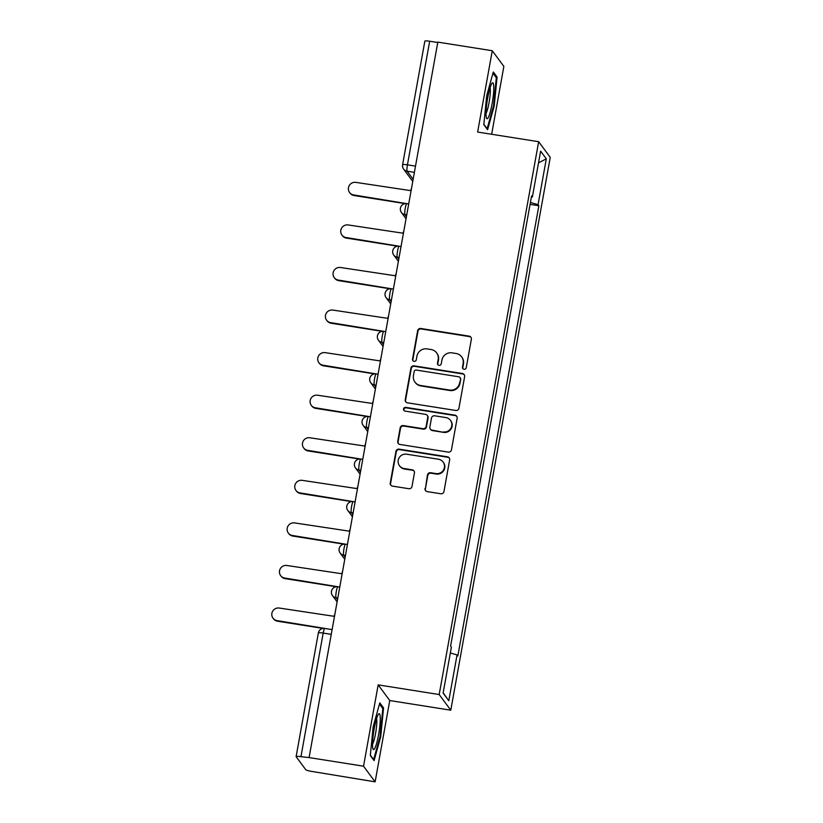 <?xml version="1.0" encoding="UTF-8"?>
<svg xmlns="http://www.w3.org/2000/svg" width="823" height="823" viewBox="0 0 823 823"><rect width="100%" height="100%" fill="white"/><g stroke="black" fill="none" stroke-linecap="round" stroke-linejoin="round"><path stroke-width="1.23" d="M464.018 369.28A1.924 1.883 -36.5 0 0 466.24 367.706L471.363 339.251A2.747 2.695 -36.5 0 0 469.151 336.144L420.81 328.49A2.747 2.695 -36.5 0 0 417.642 330.743L412.529 359.198A1.924 1.883 -36.5 0 0 414.072 361.369A1.924 1.883 -36.5 0 0 416.284 359.795L416.952 356.112A8.796 8.611 -36.5 0 1 427.086 348.901L431.108 349.538A8.796 8.611 -36.5 0 1 438.165 359.476L437.507 363.159A1.924 1.883 -36.5 0 0 439.05 365.33A1.924 1.883 -36.5 0 0 441.262 363.745L441.92 360.073A8.796 8.611 -36.5 0 1 452.064 352.861L456.086 353.499A8.796 8.611 -36.5 0 1 463.143 363.427L462.475 367.109A1.924 1.883 -36.5 0 0 464.018 369.28M425.028 488.512A2.747 2.695 -36.5 0 0 427.23 491.619L440.799 493.769A2.747 2.695 -36.5 0 0 443.967 491.516L449.646 459.913A2.747 2.695 -36.5 0 0 447.445 456.806L399.104 449.152A2.747 2.695 -36.5 0 0 395.935 451.405L390.246 483.008A2.747 2.695 -36.5 0 0 392.448 486.115L408.836 488.708A2.747 2.695 -36.5 0 0 412.004 486.455L414.432 472.927A2.747 2.695 -36.5 0 0 412.23 469.82L404.114 468.534A7.356 7.201 -36.5 0 1 399.217 457.639A7.356 7.201 -36.5 0 1 406.685 454.203L438.515 459.244A7.356 7.201 -36.5 0 1 443.402 470.149A7.356 7.201 -36.5 0 1 435.933 473.575L430.635 472.731A2.747 2.695 -36.5 0 0 427.466 474.984L425.368 488.975A2.747 2.695 -36.5 0 0 425.686 490.796M439.184 694.54L378.169 684.88L363.54 766.192L309.088 757.572L437.826 42.117L492.267 50.738L477.638 132.05L538.654 141.71L439.184 694.54L450.778 710.198L550.248 157.368L538.654 141.71M455.788 410.471A2.747 2.695 -36.5 0 0 458.946 408.218L464.635 376.615A2.747 2.695 -36.5 0 0 462.433 373.508L414.092 365.854A2.747 2.695 -36.5 0 0 410.924 368.107L405.235 399.711A2.747 2.695 -36.5 0 0 407.436 402.817L455.788 410.471M457.146 418.259L451.457 449.862A2.747 2.695 -36.5 0 1 448.288 452.115L399.947 444.461A2.747 2.695 -36.5 0 1 397.746 441.354L400.173 427.837A2.747 2.695 -36.5 0 1 403.342 425.584L422.95 428.68A2.747 2.695 -36.5 0 0 426.119 426.427L427.734 417.456A2.747 2.695 -36.5 0 0 425.532 414.36L405.111 411.119A1.924 1.883 -36.5 0 1 403.836 408.27A1.924 1.883 -36.5 0 1 405.79 407.375L454.944 415.152A2.747 2.695 -36.5 0 1 457.146 418.259M363.54 766.192L375.123 781.85L311.855 771.429A5.596 0.792 -169.8 0 1 305.714 769.649L296.146 756.728A5.596 0.792 -169.8 0 1 296.115 756.604L318.347 633A5.596 0.792 10.2 0 1 323.192 633.072L300.951 756.687A5.596 0.792 -169.8 0 0 296.115 756.604M491.65 134.272L503.861 66.396L492.267 50.738M375.123 781.85L389.763 700.538L450.778 710.198M309.088 757.572L300.951 756.687M424.884 41.273A5.596 0.792 10.2 0 1 424.843 41.15A5.596 0.792 10.2 0 1 429.678 41.232L407.436 164.837A5.596 0.823 99 0 0 407.128 171.205L413.136 179.321M437.754 42.508L429.678 41.232M525.702 228.629L522.41 246.921M514.756 289.49L518.048 271.199M507.091 332.06L510.383 313.769M499.438 374.63L502.73 356.328M491.773 417.189L495.065 398.898M484.119 459.759L487.411 441.467M476.455 502.328L479.747 484.037M468.801 544.898L472.093 526.607M461.137 587.457L464.429 569.166M453.483 630.027L456.775 611.736M531.391 197.016L532.378 197.006L540.629 151.165L546.307 158.829L538.057 204.68L530.413 202.458M450.346 652.968L457.053 654.902L457.845 655.982L538.849 205.75L538.057 204.68M457.053 654.902L448.802 700.743L443.124 693.079L451.374 647.238L450.582 646.168L531.586 195.936L532.378 197.006M487.597 129.736L494.222 105.951L497.071 77.074L493.306 71.982L486.691 95.777L483.831 124.654L487.597 129.736M378.169 684.88L389.763 700.538M374.084 760.606L380.71 736.811L383.559 707.934L379.804 702.852L373.179 726.637L370.319 755.514L374.084 760.606M530.074 204.361L538.849 205.75M546.307 158.829L538.53 162.841M443.165 692.853L448.802 700.743M493.522 105.838L494.222 105.951M495.672 76.848L497.071 77.074M380.01 736.698L380.71 736.811M382.16 707.718L383.559 707.934M462.999 368.766A1.924 1.883 -36.5 0 1 462.814 367.562L463.483 363.879A8.796 8.611 -36.5 0 0 461.96 357.295L461.621 356.832M436.643 352.882L436.982 353.334A8.796 8.611 -36.5 0 1 438.505 359.929L437.836 363.612A1.924 1.883 -36.5 0 0 438.021 364.815M471.044 337.43A2.747 2.695 -36.5 0 0 469.491 336.597L421.15 328.943A2.747 2.695 -36.5 0 0 417.981 331.196L412.858 359.661A1.924 1.883 -36.5 0 0 413.043 360.855M464.316 374.784A2.747 2.695 -36.5 0 0 462.773 373.961L414.432 366.307A2.747 2.695 -36.5 0 0 411.263 368.56L405.574 400.163A2.747 2.695 -36.5 0 0 405.893 401.994M460.345 378.961A1.924 1.883 -36.5 0 0 458.802 376.79L416.366 370.072A1.924 1.883 -36.5 0 0 414.154 371.646L413.455 375.535A8.796 8.611 -36.5 0 0 420.502 385.462L449.512 390.051A8.796 8.611 -36.5 0 0 459.646 382.849L460.685 379.424A1.924 1.883 -36.5 0 0 460.355 377.973L460.016 377.52M414.977 382.119L415.317 382.582A8.796 8.611 -36.5 0 0 420.841 385.915L420.502 385.462M460.685 379.424L459.985 383.302A8.796 8.611 -36.5 0 1 449.852 390.514L420.841 385.915M427.25 415.399L427.59 415.852A2.747 2.695 -36.5 0 1 428.073 417.919L426.458 426.89A2.747 2.695 -36.5 0 1 423.289 429.143L403.681 426.036A2.747 2.695 -36.5 0 0 400.513 428.289L398.085 441.817A2.747 2.695 -36.5 0 0 398.404 443.638M456.827 416.438A2.747 2.695 -36.5 0 0 455.273 415.615L406.13 407.827A1.924 1.883 -36.5 0 0 404.093 410.605M443.299 431.91A7.356 7.201 -36.5 0 0 450.49 420.368A7.356 7.201 -36.5 0 0 445.871 417.58L434.657 415.8A2.747 2.695 -36.5 0 0 431.489 418.053L429.873 427.024A2.747 2.695 -36.5 0 0 432.085 430.131L443.628 432.363A7.356 7.201 -36.5 0 0 450.829 420.82L450.49 420.368M430.357 429.092L430.686 429.544A2.747 2.695 -36.5 0 0 432.414 430.583L432.085 430.131M443.628 432.363L432.414 430.583M443.134 462.042L443.474 462.495A7.356 7.201 -36.5 0 1 436.272 474.027L430.964 473.194A2.747 2.695 -36.5 0 0 427.795 475.447L425.368 488.975M399.484 465.746L399.824 466.199A7.356 7.201 -36.5 0 0 404.443 468.997L404.114 468.534M414.113 471.106A2.747 2.695 -36.5 0 0 412.57 470.283L404.443 468.997M449.327 458.082A2.747 2.695 -36.5 0 0 447.784 457.259L399.443 449.605A2.747 2.695 -36.5 0 0 396.274 451.858L390.586 483.461A2.747 2.695 -36.5 0 0 390.904 485.282M411.459 188.662A5.596 5.483 -36.5 0 0 410.687 190.638L355.896 182.387A6.44 6.306 -36.5 0 0 349.58 192.489A6.44 6.306 -36.5 0 0 353.633 194.938L408.301 203.888M405.214 203.631L354.075 195.535A6.44 6.306 143.5 0 1 350.022 193.086L349.58 192.489M403.795 231.232A5.596 5.483 -36.5 0 0 403.033 233.207L348.232 224.957A6.44 6.306 -36.5 0 0 341.926 235.059A6.44 6.306 -36.5 0 0 345.969 237.508L400.647 246.458M397.55 246.2L346.411 238.094A6.44 6.306 143.5 0 1 342.368 235.656L341.926 235.059M396.141 273.792A5.596 5.483 -36.5 0 0 395.369 275.777L340.578 267.516A6.44 6.306 -36.5 0 0 334.261 277.629A6.44 6.306 -36.5 0 0 338.315 280.077L392.983 289.027M389.896 288.76L338.757 280.664A6.44 6.306 143.5 0 1 334.704 278.225L334.261 277.629M491.578 83.925A18.199 2.664 99 0 0 487.113 101.455A18.199 2.664 99 0 0 486.486 118.049A18.199 2.664 99 0 0 488.245 117.617A18.199 2.664 99 0 0 493.296 95.519A18.199 2.664 99 0 0 491.989 83.288A18.199 2.664 99 0 0 491.578 83.925M486.033 113.327A13.785 2.016 99 0 0 486.156 113.132A13.785 2.016 99 0 0 489.448 100.385A13.785 2.016 99 0 0 490.107 87.639M492.977 73.196L496.32 77.722L493.553 105.704L487.144 128.748L483.862 124.324M378.066 714.796A18.199 2.664 99 0 0 373.601 732.326A18.199 2.664 99 0 0 372.973 748.909A18.199 2.664 99 0 0 374.732 748.488A18.199 2.664 99 0 0 379.784 726.38A18.199 2.664 99 0 0 378.477 714.158A18.199 2.664 99 0 0 378.066 714.796M372.521 744.198A13.785 2.016 99 0 0 372.644 744.002A13.785 2.016 99 0 0 375.936 731.256A13.785 2.016 99 0 0 376.595 718.5M379.465 704.066L382.808 708.593L380.041 736.564L373.632 759.619L370.36 755.195M388.477 316.361A5.596 5.483 -36.5 0 0 387.715 318.347L332.914 310.086A6.44 6.306 -36.5 0 0 326.608 320.198A6.44 6.306 -36.5 0 0 330.651 322.637L385.329 331.587M382.232 331.33L331.093 323.233A6.44 6.306 143.5 0 1 327.05 320.785L326.608 320.198M380.823 358.931A5.596 5.483 -36.5 0 0 380.051 360.906L325.26 352.656A6.44 6.306 -36.5 0 0 318.943 362.758A6.44 6.306 -36.5 0 0 322.997 365.206L377.664 374.156M374.578 373.899L323.439 365.803A6.44 6.306 143.5 0 1 319.386 363.355L318.943 362.758M373.158 401.501A5.596 5.483 -36.5 0 0 372.397 403.476L317.596 395.225A6.44 6.306 -36.5 0 0 311.289 405.328A6.44 6.306 -36.5 0 0 315.332 407.776L370.011 416.726M366.914 416.469L315.775 408.362A6.44 6.306 143.5 0 1 311.732 405.924L311.289 405.328M365.505 444.06A5.596 5.483 -36.5 0 0 364.733 446.045L309.942 437.785A6.44 6.306 -36.5 0 0 303.625 447.897A6.44 6.306 -36.5 0 0 307.679 450.346L362.346 459.296M359.26 459.028L308.121 450.932A6.44 6.306 143.5 0 1 304.068 448.494L303.625 447.897M357.84 486.63A5.596 5.483 -36.5 0 0 357.079 488.615L302.278 480.354A6.44 6.306 -36.5 0 0 295.971 490.467A6.44 6.306 -36.5 0 0 300.014 492.905L354.692 501.855M351.596 501.598L300.457 493.502A6.44 6.306 143.5 0 1 296.414 491.053L295.971 490.467M350.186 529.199A5.596 5.483 -36.5 0 0 349.415 531.174L294.624 522.924A6.44 6.306 -36.5 0 0 288.317 533.026A6.44 6.306 -36.5 0 0 292.36 535.475L347.028 544.425M343.942 544.168L292.803 536.071A6.44 6.306 143.5 0 1 288.75 533.623L288.317 533.026M342.522 571.769A5.596 5.483 -36.5 0 0 341.761 573.744L286.96 565.494A6.44 6.306 -36.5 0 0 280.653 575.596A6.44 6.306 -36.5 0 0 284.707 578.044L339.374 586.994M336.278 586.737L285.139 578.641A6.44 6.306 143.5 0 1 281.096 576.193L280.653 575.596M334.868 614.328A5.596 5.483 -36.5 0 0 334.097 616.314L279.306 608.053A6.44 6.306 -36.5 0 0 272.999 618.166A6.44 6.306 -36.5 0 0 277.042 620.614L331.71 629.564M323.151 628.433L277.485 621.2A6.44 6.306 143.5 0 1 273.431 618.762L272.999 618.166M414.391 172.357L407.128 171.205A5.596 5.483 -36.5 0 1 402.642 164.888A5.596 0.792 10.2 0 1 402.601 164.754A5.596 0.792 10.2 0 1 407.436 164.837L415.512 166.112M337.8 598.033L336.01 597.745L337.492 599.741M345.454 555.463L343.675 555.175L345.146 557.171M353.118 512.894L351.328 512.616L352.81 514.612M360.772 470.324L358.993 470.046L360.464 472.042M368.437 427.765L366.647 427.476L368.128 429.472M376.09 385.195L374.311 384.907L375.782 386.903M383.755 342.625L381.965 342.347L383.446 344.343M391.409 300.056L389.629 299.778L391.1 301.774M399.073 257.486L397.283 257.208L398.764 259.204M406.727 214.926L404.947 214.638L406.418 216.634M406.912 203.723A5.596 0.823 99 0 0 406.799 203.651A5.596 0.823 99 0 0 405.183 208.661A5.596 0.823 99 0 0 404.947 214.638A5.596 5.483 143.5 0 1 401.429 212.519L406.037 218.753M399.248 246.293A5.596 0.823 99 0 0 399.145 246.221A5.596 0.823 99 0 0 397.519 251.231A5.596 0.823 99 0 0 397.283 257.208A5.596 5.483 143.5 0 1 393.764 255.079L398.383 261.323M391.594 288.863A5.596 0.823 99 0 0 391.481 288.791A5.596 0.823 99 0 0 389.865 293.801A5.596 0.823 99 0 0 389.629 299.778A5.596 5.483 143.5 0 1 386.11 297.648L390.719 303.882M383.93 331.432A5.596 0.823 99 0 0 383.827 331.35A5.596 0.823 99 0 0 382.201 336.36A5.596 0.823 99 0 0 381.965 342.347A5.596 5.483 143.5 0 1 378.446 340.218L383.065 346.452M376.276 373.992A5.596 0.823 99 0 0 376.162 373.92A5.596 0.823 99 0 0 374.547 378.93A5.596 0.823 99 0 0 374.311 384.907A5.596 5.483 143.5 0 1 370.792 382.788L375.401 389.022M368.611 416.561A5.596 0.823 99 0 0 368.509 416.489A5.596 0.823 99 0 0 366.883 421.499A5.596 0.823 99 0 0 366.647 427.476A5.596 5.483 143.5 0 1 363.128 425.347L367.747 431.591M360.958 459.131A5.596 0.823 99 0 0 360.844 459.059A5.596 0.823 99 0 0 359.229 464.069A5.596 0.823 99 0 0 358.993 470.046A5.596 5.483 143.5 0 1 355.474 467.917L360.083 474.161M353.293 501.701A5.596 0.823 99 0 0 353.19 501.619A5.596 0.823 99 0 0 351.565 506.629A5.596 0.823 99 0 0 351.328 512.616A5.596 5.483 143.5 0 1 347.81 510.486L352.429 516.721M345.639 544.26A5.596 0.823 99 0 0 345.526 544.188A5.596 0.823 99 0 0 343.911 549.198A5.596 0.823 99 0 0 343.675 555.175A5.596 5.483 143.5 0 1 340.156 553.056L344.765 559.29M337.975 586.83A5.596 0.823 99 0 0 337.872 586.758A5.596 0.823 99 0 0 336.247 591.768A5.596 0.823 99 0 0 336.01 597.745A5.596 5.483 143.5 0 1 332.492 595.615L337.111 601.86M331.257 634.358L323.192 633.072A5.596 0.823 99 0 1 324.735 628.453A5.596 5.596 0 0 0 318.347 633A5.596 0.792 10.2 0 0 318.388 633.124M324.848 628.535A5.596 0.823 99 0 0 324.735 628.453L332.111 629.626M354.075 195.535L353.633 194.938M346.411 238.094L345.969 237.508M338.757 280.664L338.315 280.077M331.093 323.233L330.651 322.637M323.439 365.803L322.997 365.206M315.775 408.362L315.332 407.776M308.121 450.932L307.679 450.346M300.457 493.502L300.014 492.905M292.803 536.071L292.36 535.475M285.139 578.641L284.707 578.044M277.485 621.2L277.042 620.614M408.702 203.95L406.799 203.651A5.596 5.596 0 0 0 401.429 212.519M401.048 246.519L399.145 246.221A5.596 5.596 0 0 0 393.764 255.079M393.384 289.089L391.481 288.791A5.596 5.596 0 0 0 386.11 297.648M385.73 331.659L383.827 331.35A5.596 5.596 0 0 0 378.446 340.218M378.066 374.218L376.162 373.92A5.596 5.596 0 0 0 370.792 382.788M370.412 416.788L368.509 416.489A5.596 5.596 0 0 0 363.128 425.347M362.748 459.357L360.844 459.059A5.596 5.596 0 0 0 355.474 467.917M355.094 501.927L353.19 501.619A5.596 5.596 0 0 0 347.81 510.486M347.429 544.487L345.526 544.188A5.596 5.596 0 0 0 340.156 553.056M339.776 587.056L337.872 586.758A5.596 5.596 0 0 0 332.492 595.615M412.755 181.441L403.609 169.085A5.596 5.596 0 0 1 402.601 164.754L424.843 41.15"/></g></svg>
